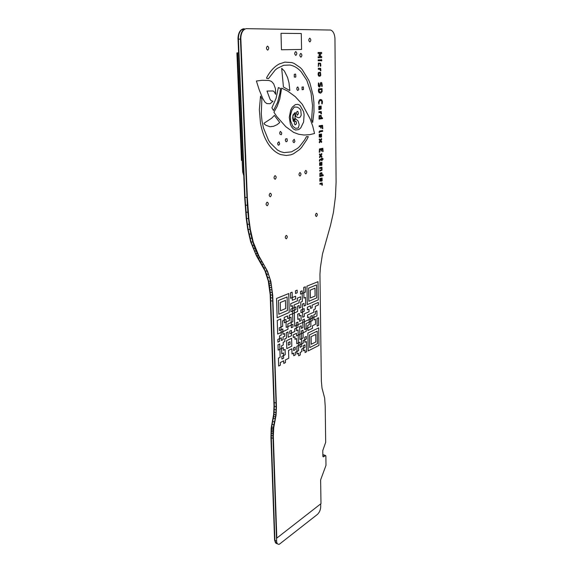<?xml version="1.0" encoding="UTF-8"?>
<svg xmlns="http://www.w3.org/2000/svg" width="573" height="573" viewBox="0 0 573 573"><rect width="100%" height="100%" fill="white"/><g stroke="black" fill="none" stroke-linecap="round" stroke-linejoin="round"><path stroke-width="0.86" d="M238.597 52.845L237.609 52.874L242.644 171.8L243.754 175.531M242.171 160.59L241.477 160.426L236.893 52.902L237.609 52.874M306.713 139.826L308.303 136.682L306.483 136.589L304.643 139.891L299.529 146.581L297.645 148.307L291.528 151.852L284.144 152.619L280.791 151.745L277.504 150.069L270.062 142.677L268.458 140.163L263.451 127.865L262.011 121.096L261.295 113.912L261.868 99.079L260.536 96.106L259.333 109.737L260.457 122.887C261.567 129.19 263.358 134.791 265.829 139.683L267.333 142.426C271.151 148.686 275.599 152.733 280.684 154.567L286.264 155.505L290.79 154.832L293.362 153.858L299.564 149.546L301.47 147.569L306.713 139.826M267.118 202.126C268.601 202.978 268.644 204.189 267.24 205.771C265.757 204.926 265.714 203.709 267.118 202.126M277.103 124.663L279.767 122.522L274.367 115.417L271.631 118.239L264.046 123.224L264.225 124.047L266.159 125.394L270.012 126.719L273.636 126.282L277.103 124.663M270.234 193.158C271.702 194.025 271.745 195.243 270.349 196.797C268.873 195.93 268.837 194.72 270.234 193.158M313.99 111.9L313.911 102.689L313.187 95.827L309.936 83.149L308.689 80.084L302.2 69.612L300.309 67.635L294.092 63.402L291.85 62.586L284.853 62.135L279.395 63.904C274.453 66.475 270.191 71.081 266.624 77.72L266.76 78.444L268.522 78.573L275.176 70.064L277.225 68.388L283.707 65.279L289.852 65.028C293.949 65.745 297.688 67.943 301.061 71.639L306.82 80.32L311.024 92.905L312.529 105.668L311.626 119.893L312.672 122.507L313.99 111.9M267.527 46.112C269.081 47.437 269.124 48.784 267.655 50.145C266.101 48.82 266.058 47.473 267.527 46.112M288.405 345.168L290.081 344.352L290.01 341.723L288.334 342.532L288.405 345.168M306.183 328.723L304.592 329.475L304.428 321.704L309.198 319.505L309.148 316.919L307.565 317.643L307.515 315.05L313.803 312.199L313.76 309.621L315.315 308.926L315.272 306.347L318.359 304.979L318.323 302.408L312.106 305.144L312.149 307.737L310.58 308.432L310.53 305.839L307.357 307.228L307.407 309.843L308.997 309.134L309.048 311.733L304.263 313.882L304.32 316.497L302.709 317.22L302.594 311.977L304.206 311.261L304.156 308.639L302.537 309.348L302.422 304.077L304.041 303.375L304.098 306.011L305.71 305.309L305.545 297.416L303.934 298.096L303.819 292.789L302.193 293.462L302.365 301.434L300.739 302.129L300.854 307.422L299.221 308.138L299.163 305.481L297.516 306.19L297.638 311.504L294.329 312.958L294.658 326.209L296.305 325.45L296.37 328.078L294.723 328.845L294.787 331.473L291.471 333.028L291.535 335.663L288.19 337.253L288.04 331.953L286.35 332.741L286.5 338.056L284.802 338.858L284.874 341.515L283.169 342.332L283.248 344.989L281.536 345.813L281.615 348.47L279.896 349.308L280.14 357.266L278.421 358.125L278.671 366.047L280.383 365.166L280.304 362.537L283.714 360.804L283.793 363.425L285.483 362.559L285.404 359.944L288.763 358.24L288.548 350.411L291.879 348.764L292.015 353.964L293.663 353.133L293.727 355.718L295.367 354.888L295.303 352.309L296.936 351.485L297 354.057L298.619 353.233L298.676 355.797L300.288 354.974L300.231 352.416L301.835 351.6L301.778 349.043L303.375 348.241L303.432 350.791L305.015 349.981L305.072 352.524L306.648 351.715L306.44 341.551L304.857 342.332L304.807 339.775L303.21 340.555L303.267 343.12L301.663 343.915L301.548 338.765L303.153 337.984L303.045 332.827L306.233 331.301L306.183 328.723L307.765 327.971L307.816 330.542L312.521 328.293L312.471 325.743L315.573 324.275L315.487 319.175L313.94 319.899L313.897 317.335L312.335 318.058L312.385 320.622L310.817 321.353L310.91 326.481L307.765 327.971L307.715 325.4L309.298 324.655L309.248 322.083L306.075 323.559L306.183 328.723M283.563 355.554L283.635 358.182L281.937 359.042L281.859 356.406L283.563 355.554L283.485 352.918L281.78 353.763L281.615 348.47L283.327 347.639L283.406 350.282L285.103 349.444L285.254 354.708L283.563 355.554M303.375 348.241L303.318 345.684L304.915 344.889L304.965 347.439L303.375 348.241M301.434 333.593L301.377 331.001L302.988 330.234L303.045 332.827L301.434 333.593L301.548 338.765L299.937 339.553L299.822 334.367L301.434 333.593M298.196 335.148L298.375 342.926L296.75 343.728L296.621 338.536L294.98 339.323L294.916 336.709L293.269 337.504L293.197 334.876L296.499 333.314L296.563 335.928L298.196 335.148L298.075 329.926L296.434 330.7L296.37 328.078L298.01 327.312L297.946 324.69L296.305 325.45L296.241 322.814L297.888 322.062L297.946 324.69L302.823 322.441L302.931 327.641L301.319 328.401L301.262 325.801L299.643 326.553L299.822 334.367L298.196 335.148M298.44 345.512L298.375 342.926L299.994 342.131L300.051 344.71L298.44 345.512L298.554 350.669L296.936 351.485L296.807 346.321L298.44 345.512M286.572 340.706L291.607 338.299L291.815 346.156L286.794 348.62L286.572 340.706M293.534 347.94L295.174 347.131L295.238 349.723L293.598 350.54L293.534 347.94M299.4 316.06L301.033 315.329L301.147 320.572L299.521 321.317L299.464 318.695L297.824 319.433L297.702 314.154L299.342 313.424L299.4 316.06M300.051 344.71L301.663 343.915L301.72 346.479L300.116 347.288L300.051 344.71M300.911 310.065L302.537 309.348L302.594 311.977L300.975 312.7L300.911 310.065M302.766 319.834L304.37 319.104L304.428 321.704L302.823 322.441L302.766 319.834M278.17 350.146L279.896 349.308L279.731 343.972L277.998 344.803L278.17 350.146M277.919 342.124L279.653 341.3L279.567 338.622L277.833 339.438L277.919 342.124M287.897 326.631L286.199 327.405L286.049 322.047L289.444 320.529L289.372 317.85L287.675 318.602L287.603 315.916L284.187 317.421L284.265 320.121L282.539 320.887L282.704 326.281L280.978 327.061L280.727 318.939L277.239 320.479L277.661 334.045L281.135 332.447L281.057 329.754L282.783 328.966L282.861 331.652L287.968 329.296L287.897 326.631L291.263 325.092L291.191 322.434L292.867 321.675L292.66 313.696L289.301 315.171L289.372 317.85L291.055 317.105L291.191 322.434L287.825 323.96L287.897 326.631M285.977 319.362L286.049 322.047L284.337 322.814L284.265 320.121L285.977 319.362M280.978 327.061L281.057 329.754L279.323 330.549L279.237 327.849L280.978 327.061M282.861 331.652L281.135 332.447L281.214 335.133L279.488 335.936L279.567 338.622L281.3 337.812L281.379 340.484L283.091 339.667L283.019 337.003L284.724 336.201L284.645 333.536L282.94 334.331L282.861 331.652M280.484 310.767L285.669 308.553L285.44 300.388L280.24 302.544L280.484 310.767M277.153 317.743L289.229 312.486L288.72 293.534L276.544 298.461L277.153 317.743M278.399 300.51L287.087 296.957L287.453 310.53L278.822 314.248L278.399 300.51M275.04 175.625C276.494 176.541 276.537 177.759 275.155 179.285C273.693 178.368 273.658 177.15 275.04 175.625M277.561 102.395L279.953 93.191L280.484 88.457L278.342 87.605L276.079 98.327L271.889 107.846L273.493 110.489L277.561 102.395M301.212 115.209L300.825 110.396L299.629 108.619L297.394 107.165L294.321 107.044L291.908 110.195L290.432 115.445L290.597 120.917L292.803 126.289L295.582 128.331L298.282 128.023L299.206 124.663L298.082 120.96L295.539 118.726L294.121 121.182L293.362 121.49L292.681 117.988L292.996 114.929L295.167 112.509L295.919 116.713L298.748 117.794L300.13 117.2L301.212 115.209M296.334 121.834L296.384 123.961L295.074 124.878L294.436 123.682L294.493 122.214L295.439 121.039L296.334 121.834M297.924 111.527L298.397 113.798L297.337 115.223L296.32 112.931L297.172 111.334L297.924 111.527M314.534 133.495L312.751 126.189L310.022 118.632L302.279 104.286L295.21 96.601L287.811 91.157L281.665 88.142L279.796 98.971L277.253 106.17L273.915 112.208L276.823 116.57L285.834 126.726L293.627 132.384L298.698 134.261L304.041 135.027L309.621 134.684L314.534 133.495M304.091 114.629L303.618 121.992L300.753 127.886L298.719 129.584L295.503 130.028L293.397 128.954L291.593 126.912L290.368 124.241L289.286 117.329L290.697 110.066L292.287 107.158L295.303 104.651L297.58 104.343L299.027 104.78L300.123 105.504L303.604 111.663L304.091 114.629M278.729 145.248L279.688 143.923L278.944 141.746L277.661 143.085L277.955 144.833L278.729 145.248M281.479 134.361L281.766 132.993L280.469 131.396L279.796 132.291L279.803 133.967L281.114 134.77L281.479 134.361M286.242 235.381C287.61 236.112 287.646 237.258 286.335 238.826C284.953 238.103 284.924 236.95 286.242 235.381M289.838 90.57L289.021 82.949L287.61 77.584L284.409 71.059L281.687 68.294L283.434 87.039L289.838 90.57M289.795 333.815L291.471 333.028L291.399 330.392L289.723 331.173L289.795 333.815M287.288 140.822L287.03 138.716L285.583 138.953L285.318 140.313L285.913 141.674L286.722 141.674L287.288 140.822M291.335 327.742L292.996 326.975L292.932 324.332L291.263 325.092L291.335 327.742M294.2 307.622L294.264 310.294L295.926 309.57L295.861 306.906L294.2 307.622L294.128 304.943L299.099 302.823L299.042 300.159L300.682 299.471L300.617 296.807L297.33 298.182L297.387 300.861L290.704 303.683L290.776 306.376L292.459 305.66L292.524 308.346L294.2 307.622M292.524 308.346L290.848 309.069L290.912 311.755L292.595 311.017L292.524 308.346M294.264 310.294L292.595 311.017L292.66 313.696L294.329 312.958L294.264 310.294M290.561 298.275L292.251 297.573L292.115 292.158L290.425 292.839L290.561 298.275M292.323 300.273L295.668 298.877L295.604 296.191L292.251 297.573L292.323 300.273M295.539 293.498L297.201 292.817L297.136 290.124L295.475 290.798L295.539 293.498M294.006 142.713L294.93 141.424L294.228 139.289L293.004 140.6L293.054 141.839L294.006 142.713M295.826 76.739L295.668 74.361L295.324 74.017L294.236 74.461L294.3 77.047L295.568 77.176L295.826 76.739M295.725 51.57C297.129 52.823 297.158 54.106 295.804 55.416C294.393 54.17 294.364 52.888 295.725 51.57M300.56 294.135L302.193 293.462L302.136 290.798L300.503 291.464L300.56 294.135M298.569 89.839L298.798 88.987L297.81 86.938L297.065 87.461L296.764 89.08L297.53 90.462L298.569 89.839M299.937 172.537C301.269 173.426 301.291 174.6 300.008 176.054C298.669 175.173 298.648 173.999 299.937 172.537M304.807 339.775L306.39 338.994L306.34 336.43L304.75 337.203L304.807 339.775M303.819 292.789L305.438 292.123L305.33 286.808L303.711 287.46L303.819 292.789M300.825 53.368C302.215 54.607 302.236 55.875 300.904 57.178C299.521 55.946 299.493 54.679 300.825 53.368M303.475 89.51L303.375 86.931L302.007 87.096L302.129 89.732L303.475 89.51M311.239 344.28L315.866 341.945L315.737 334.403L311.103 336.68L311.239 344.28M308.217 350.912L318.982 345.397L318.71 327.871L307.866 333.106L308.217 350.912M309.492 334.897L317.227 331.13L317.428 343.678L309.735 347.589L309.492 334.897M310.387 298.01L315.1 295.997L314.971 288.176L310.244 290.131L310.387 298.01M307.307 304.614L318.28 299.837L318.001 281.68L306.942 286.156L307.307 304.614M308.596 288.147L316.489 284.924L316.697 297.924L308.847 301.305L308.596 288.147M305.767 170.41C307.071 171.291 307.099 172.459 305.832 173.898C304.521 173.017 304.499 171.85 305.767 170.41M309.248 322.083L310.817 321.353L310.774 318.774L309.198 319.505L309.248 322.083M310.774 318.774L312.335 318.058L312.292 315.479L310.724 316.196L310.774 318.774M309.778 38.155C311.125 39.422 311.146 40.683 309.843 41.951C308.489 40.69 308.467 39.422 309.778 38.155M313.897 317.335L316.984 315.909L316.905 310.795L315.358 311.497L315.401 314.061L313.846 314.77L313.897 317.335M317.148 326.08L318.674 325.349L318.559 317.75L317.027 318.459L317.148 326.08M316.382 213.206C317.621 213.958 317.643 215.061 316.432 216.53C315.193 215.777 315.171 214.674 316.382 213.206M323.05 159.33L322.95 158.535L322.076 158.707L322.047 158.127L321.603 158.212L321.596 158.807L319.591 159.623L319.376 161.106L319.841 161.171L320.142 159.953L321.611 159.652L321.618 160.648L322.098 160.547L322.083 159.559L323.05 159.33M322.62 151.63L323.1 151.537L322.821 148.307L319.448 148.93L319.247 152.268L319.734 152.174L319.698 149.739L320.987 149.503L321.009 151.079L321.489 150.986L321.467 149.417L322.592 149.209L322.62 151.63M322.262 103.555L322.456 101.7L321.811 99.96L320.715 99.43L319.462 99.903L318.538 102.18L318.968 104.229L319.154 101.464L320.701 100.325L321.833 101.185L321.689 103.448L322.012 103.992L322.262 103.555M322.126 91.666L322.047 88.614L318.595 88.901L318.387 91.007L319.032 92.704L320.694 93.184L322.126 91.666M318.853 89.775L321.811 89.531L321.453 91.723L319.555 92.131L318.853 89.775M321.618 86.272L322.09 86.516L322.248 85.47L321.754 82.72L320.923 82.448L320.486 82.892L319.834 85.692L319.032 85.95L318.917 83.171L318.438 82.92L318.309 85.578L318.781 86.738L319.619 87.003L320.056 86.559L320.816 83.558L321.618 83.694L321.618 86.272M322.692 131.346L322.592 130.522L319.627 130.995L318.989 132.191L319.376 132.657L319.748 131.833L322.692 131.346M321.919 154.094L321.618 153.478L320.658 155.025L319.662 153.851L319.376 154.588L320.278 155.648L319.412 157.052L319.72 157.661L320.679 156.114L321.668 157.274L321.954 156.551L321.059 155.491L321.919 154.094M321.725 139.232L321.417 138.602L320.457 140.141L319.455 138.931L319.161 139.662L320.071 140.757L319.197 142.154L319.512 142.777L320.472 141.237L321.467 142.441L321.754 141.71L320.859 140.621L321.725 139.232M322.141 180.839L322.098 178.017L319.856 178.54L319.849 181.276L320.3 180.953L320.214 179.07L320.794 178.762L321.131 181.24L322.141 180.839M321.768 178.704L321.525 180.552L321.281 178.647L321.768 178.704M323.265 175.632L323.165 174.844L322.277 175.044L321.811 172.666L319.942 173.161L319.834 176.448L323.265 175.632M321.338 173.29L321.747 175.166L320.128 175.539L320.493 173.483L321.338 173.29M321.926 165.131L321.89 162.281L319.634 162.746L319.627 165.511L320.078 165.196L319.992 163.291L320.572 162.99L320.916 165.511L321.926 165.131M321.553 162.961L321.317 164.823L321.066 162.89L321.553 162.961M321.553 136.911L321.51 134.003L319.233 134.369L319.225 137.183L319.684 136.89L319.591 134.934L320.178 134.662L320.522 137.248L321.553 136.911M321.174 134.684L320.93 136.567L320.679 134.583L321.174 134.684M322.527 118.59L322.427 117.766L321.517 117.88L321.038 115.359L319.125 115.682L319.025 119.091L322.527 118.59M320.558 115.961L320.98 117.952L319.326 118.174L319.691 116.068L320.558 115.961M321.181 108.992L321.131 105.998L320.5 108.619L320.164 106.134L318.832 106.284L318.889 109.687L321.181 108.992M319.197 106.879L319.813 106.814L319.956 108.677L319.197 108.77L319.197 106.879M320.78 75.285L320.465 72.284L318.516 72.47L318.309 72.907C317.922 74.469 318.158 75.572 319.025 76.223L320.128 76.152L320.78 75.285M320.328 73.265L320.243 75.042L319.125 75.328L318.638 74.497L319.089 72.914L320.328 73.265M320.185 66.01L320.658 66.224L320.83 65.515L320.572 63.281L318.387 63.059L318.28 66.475L318.96 63.51L319.841 63.481L320.328 64.326L320.185 66.01M321.969 185.215L322.406 185.108L322.155 182.916L319.935 183.453L319.949 184.291L321.482 183.919L321.969 185.215M321.997 170.195L321.947 167.23L319.713 167.71L319.727 168.562L321.539 168.168L321.74 169.293L321.446 169.88L319.748 170.253L319.763 171.098L321.997 170.195M322.32 128.681L322.807 128.61L322.52 125.315L319.118 125.809L319.132 126.683L320.672 126.461L320.694 128.058L321.181 127.98L321.159 126.389L322.291 126.225L322.32 128.681M321.009 113.869L321.46 113.812L321.202 111.477L318.917 111.749L318.932 112.637L320.508 112.444L321.009 113.869M320.429 70.744L320.887 70.723L320.629 68.294L318.309 68.409L318.316 69.319L319.92 69.24L320.429 70.744M320.622 60.681L320.515 59.807L318.187 59.886L318.194 60.795L320.622 60.681M321.697 53.332L321.582 52.458L318.079 52.537L318.094 53.454L320.472 53.396L318.867 55.144L320.515 56.756L318.144 56.827L318.151 57.744L321.646 57.637L321.74 56.763L319.713 55.101L321.697 53.332M321.861 60.537L321.41 59.506L321.124 60.416L321.432 60.953L321.861 60.537M243.89 28.8L243.375 28.815C240.137 29.681 238.347 32.797 237.996 38.169L244.671 197.327L246.218 218.37L247.758 229.243L250.637 241.763L256.324 255.594L264.97 270.843L268.286 280.992L270.184 294.766L274.001 406.157L273.643 414.358L271.165 428.138L270.95 437.636L274.589 540.253L276.344 543.483M323.537 454.84L322.843 454.998M336.093 182.135L334.954 38.248C334.51 33.621 333.042 30.885 330.557 30.032L246.182 28.664C242.952 29.531 241.161 32.654 240.81 38.04L247.343 197.606L248.868 218.707L250.401 229.601L253.259 242.15L258.924 256.009L267.541 271.287L270.85 281.458L272.734 295.26L276.451 406.88L276.079 415.096L273.758 427.522L273.321 436.067L276.816 538.104L320.987 503.653L320.622 479.902L325.994 465.333L325.872 455.907L325.435 455.535L323.559 456.839L322.864 456.237L322.778 450.528L325.686 442.313L325.206 406.257L324.64 397.97L322.012 388.15L321.36 381.088L319.949 274.424L320.422 267.347L322.47 254.111L330.535 225.275L333.429 212.425L335.449 196.697L336.093 182.135M273.643 83.808L275.427 88.636L275.656 94.33L274.188 91.759L273.135 90.971L267.004 91.057L270.033 99.258L271.093 100.64L272.97 101.249L270.148 103.706L266.896 103.606L264.977 102.18L262.728 98.434L259.197 89.803L256.403 81.008L262.062 80.313L268.859 80.442L271.495 81.416L273.643 83.808M301.269 33.513L301.584 49.443L281.45 49.765L281.006 33.32L301.269 33.513M295.009 113.569L295.023 117.995L293.555 120.681L292.86 116.061L294.386 113.633L295.009 113.569M244.377 28.779L241.691 29.746C239.435 31.723 238.339 34.867 238.404 39.179L245.029 197.363L246.576 218.42L248.116 229.293L250.995 241.813L255.494 253.381L263.773 267.749L266.603 274.073L269.045 283.012L270.528 294.83L274.338 406.257L273.973 414.458L271.652 426.856L271.222 435.394L274.904 540.382C275.061 542.631 275.871 543.705 277.346 543.627M246.096 28.679L243.74 29.638C241.484 31.622 240.388 34.774 240.452 39.086L246.977 197.57L245.029 197.363M246.977 197.57L247.371 205.299L245.43 205.077M247.371 205.299L247.887 212.311L245.953 212.082M247.887 212.311L248.51 218.657L246.576 218.42M248.51 218.657L249.234 224.394L247.307 224.136M249.234 224.394L250.043 229.551L248.116 229.293M250.043 229.551L250.931 234.192L249.011 233.92M250.931 234.192L251.891 238.354L249.971 238.082M251.891 238.354L252.908 242.093L250.995 241.813M252.908 242.093L253.975 245.452L252.063 245.165M253.975 245.452L255.085 248.467L253.18 248.181M255.085 248.467L256.224 251.196L254.326 250.902M256.224 251.196L257.392 253.674L255.494 253.381M257.392 253.674L258.573 255.952L256.675 255.651M258.573 255.952L259.762 258.072L257.864 257.771M259.762 258.072L263.68 264.583L261.797 264.268M263.68 264.583L265.65 268.064L263.773 267.749M265.65 268.064L267.197 271.23L265.313 270.907M267.197 271.23L268.479 274.395L266.603 274.073M268.479 274.395L269.568 277.747L267.698 277.411M269.568 277.747L270.499 281.393L268.637 281.057M270.499 281.393L270.907 283.356L269.045 283.012M270.907 283.356L271.28 285.44L269.417 285.096M271.28 285.44L271.616 287.653L269.754 287.309M271.616 287.653L271.91 290.01L270.055 289.659M271.91 290.01L272.168 292.517L270.313 292.166M272.168 292.517L272.383 295.195L270.528 294.83M272.383 295.195L272.562 298.067L270.707 297.702M272.562 298.067L272.684 301.119L270.836 300.753M272.684 301.119L276.043 403.063L274.259 402.54M276.043 403.063L276.114 406.78L274.338 406.257M276.114 406.78L276.079 409.96L274.302 409.43M276.079 409.96L275.957 412.667L274.173 412.137M275.957 412.667L275.749 414.995L273.973 414.458M275.749 414.995L275.484 417.015L273.708 416.471M275.484 417.015L275.176 418.791L273.4 418.254M275.176 418.791L273.865 424.808L272.089 424.249M273.865 424.808L273.428 427.415L271.652 426.856M273.428 427.415L273.264 428.797L271.487 428.239M273.264 428.797L273.135 430.323L271.358 429.757M273.135 430.323L273.042 431.992L271.273 431.433M273.042 431.992L272.992 433.854L271.222 433.281M272.992 433.854L272.992 435.967L271.222 435.394M272.992 435.967L273.049 438.316L271.28 437.743M273.049 438.316L276.609 541.098C276.78 543.49 277.676 544.551 279.287 544.286L317.413 514.418C319.469 512.463 320.579 509.827 320.73 506.496L320.687 503.889M323.845 455.019L322.843 455.313M325.485 455.492L323.093 456.76M240.452 39.086L238.404 39.179M262.119 262.004L260.228 261.689M274.488 421.957L272.712 421.406M276.609 541.098L274.904 540.382M325.127 455.435L323.451 454.89M323.423 456.631L322.921 456.466M241.691 29.746L243.74 29.638M323.552 454.84L325.22 455.377"/></g></svg>
